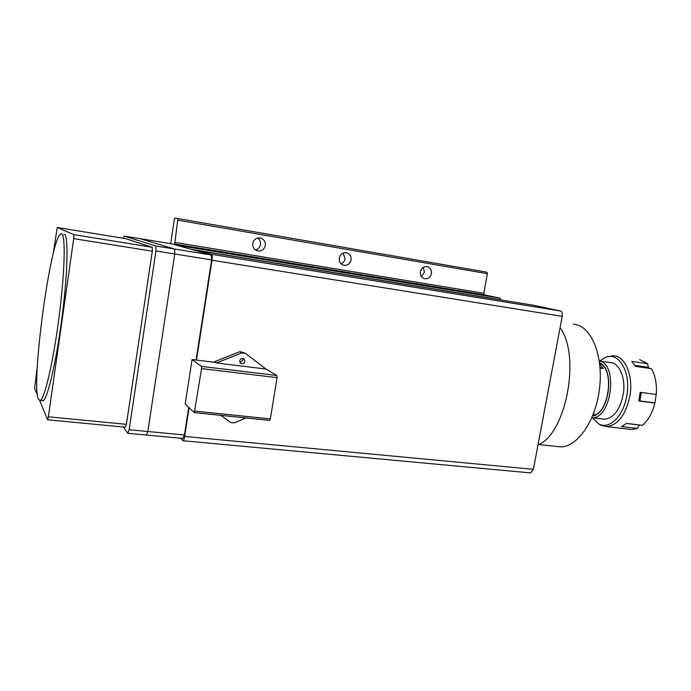 <?xml version="1.0" encoding="UTF-8"?>
<svg xmlns="http://www.w3.org/2000/svg" width="691" height="691" viewBox="0 0 691 691"><rect width="100%" height="100%" fill="white"/><g stroke="black" fill="none" stroke-linecap="round" stroke-linejoin="round"><path stroke-width="1.04" d="M556.16 446.395L560.816 446.878C577.529 446.896 595.677 420.862 599.503 388.817C603.502 356.781 592.092 327.845 575.819 324.537L573.34 324.139M545.458 405.341L550.9 376.457M537.995 444.952C566.015 434.112 581.027 356.064 560.09 327.62M599.313 360.996L599.52 361.048C618.583 364.502 611.276 419.454 591.988 417.718L591.85 417.718M599.572 362.861C615.275 368.683 609.255 414.41 592.576 415.982M592.705 415.671C609.082 413.909 614.981 369.124 599.607 363.19M599.728 364.174L603.303 368.519L600.082 368.061M593.414 413.849L594.528 413.987L593.068 414.755M600.038 367.577L603.303 368.519M607.838 356.737L613.107 355.796C624.785 355.563 633.474 375.04 629.976 395.416C625.899 414.755 618.108 425.146 606.612 426.615L600.954 425.241L599.132 424.136M656.225 394.449L654.895 403.043L638.795 400.979L640.16 392.315L656.26 394.449C656.968 384.222 655.37 375.628 651.466 368.666L635.513 366.377L631.755 361.402L647.631 363.716L639.719 359.622M599.779 361.073L604.945 357.653C618.264 350.855 631.056 371.335 626.901 394.967C623.947 415.697 609.419 430.044 598.829 423.954L592.317 417.761M647.631 363.716L648.322 367.31L649.22 368.346M626.452 423.479L639.218 424.991L637.422 428.42L621.511 426.563L626.538 423.402L642.518 425.293C648.305 420.318 652.425 412.907 654.895 403.043M629.026 429.206L631.928 429.543L637.422 428.42M609.79 362.507C619.153 362.3 626.055 377.934 623.265 394.224C620.017 409.711 613.789 418.038 604.573 419.212L602.327 418.953M641.265 392.462L639.935 400.927L638.838 400.797M639.935 400.927L654.887 402.844M648.322 367.31L634.917 365.384M196.071 360.011L211.61 259.902L211.291 254.996L171.731 243.854L140.169 238.68L174.564 249.045L140.169 238.68L124.112 236.054L155.821 246.005L155.95 250.971L129.148 429.75L127.757 433.3L123.309 427.012M127.757 433.3L182.839 438.448L184.437 434.985L188.721 407.37M211.291 254.996L155.821 246.005M155.95 250.971L174.754 253.994L174.564 249.045L174.754 253.994L147.822 431.512L174.754 253.994L211.61 259.902M184.437 434.985L147.822 431.512L146.362 435.036L147.822 431.512L129.148 429.75M123.421 238.283L124.112 236.054M61.68 233.886C65.714 235.061 64.85 272.064 59.124 316.513C53.449 360.961 44.708 398.716 40.285 400.486L38.368 399.173C30.767 383.583 50.642 236.961 60.877 233.904L61.68 233.886M41.866 400.65L43.058 400.771C47.575 399.009 56.394 361.307 62.069 316.901C67.778 272.496 68.556 235.519 64.427 234.335L63.935 234.249M152.219 247.292L73.842 234.629L57.206 227.486L125.736 238.663L152.219 247.292L152.305 251.204L126.401 424.326L125.391 427.211M37.435 395.148L34.61 388.256L37.288 366.921M39.689 400.633L47.627 419.783L125.486 427.219M126.401 424.326L48.361 416.785L47.627 419.783M48.361 416.785L73.704 238.62L152.305 251.204M73.842 234.629L73.704 238.62M53.172 253.951L57.206 227.486M257.631 238.015C259.816 239.622 260.749 241.798 260.438 244.545C259.825 247.421 258.132 249.201 255.359 249.883M252.716 243.405C252.405 246.696 253.683 249.088 256.542 250.557C261.017 251.774 263.945 250.099 265.327 245.538C265.638 242.144 264.29 239.725 261.293 238.291C256.897 237.229 254.038 238.931 252.716 243.405M423.281 267.339L424.438 272.28L421.475 276.676M420.361 271.753C420.024 275.07 421.242 277.341 424.024 278.568C427.781 279.311 430.251 277.661 431.443 273.619C431.789 270.241 430.528 267.961 427.669 266.761C423.963 266.095 421.527 267.762 420.361 271.753M343.133 253.07L345.051 258.857C344.567 261.25 343.246 262.891 341.086 263.789M339.264 258.037C338.935 261.371 340.205 263.703 343.056 265.042C347.132 265.975 349.81 264.299 351.071 260.032C351.399 256.629 350.087 254.271 347.132 252.966C343.107 252.146 340.49 253.839 339.264 258.037M560.582 311.028L211.61 254.331L198.274 250.608L533.322 305.232L560.582 311.028C562.059 311.641 562.604 313.42 562.206 316.366L533.409 469.319L530.472 472.903M177.976 220.204L487.345 273.696L486.956 272.185L177.907 218.563L174.685 244.035L182.251 246.143L182.277 246.825M487.345 273.696L483.812 293.278L484.201 294.807L500.077 298.175L500.5 299.764L502.849 300.265M211.61 254.331C212.31 254.875 212.439 256.836 211.99 260.222L196.494 360.063M189.101 407.725L184.635 436.462C184.203 439.01 183.676 440.435 183.046 440.737L180.584 438.232M198.274 250.608L198.015 251.265M170.677 243.681L174.322 219.574L174.84 218.062L177.907 218.563M191.027 249.296L500.5 299.764M500.077 298.175L182.251 246.143M244.977 361.445L244.07 358.975C241.988 357.903 240.52 358.508 239.673 360.78L240.563 363.224C242.645 364.33 244.122 363.734 244.977 361.445M239.993 362.55L242.93 360.192L242.593 358.396M201.427 366.394L192.081 359.527L185.197 404.028L194.344 412.613L201.547 368.597L201.427 366.394L276.841 375.489L265.992 369.054L245.331 353.3L241.902 352.859L216.473 362.982L265.992 369.054M216.473 362.982L215.644 362.412L192.081 359.527M194.931 411.076L270.336 418.91L277.065 377.64L201.547 368.597M276.841 375.489L277.065 377.64M270.336 418.91L269.671 420.396L194.387 412.596M214.512 362.274L214.607 361.713L215.644 362.412M214.607 361.713L239.863 351.667L244.597 352.876M220.8 415.343L230.803 422.546L234.223 422.883L245.961 417.943M231.589 416.457L235.355 416.846M533.409 469.319L184.635 436.462M211.99 260.222L562.206 316.366M174.685 244.035L484.201 294.807M483.812 293.278L174.624 242.368M241.902 352.859L239.863 351.667M560.816 446.878L538.755 444.563M604.573 419.212L591.988 417.718M611.967 362.827L599.417 361.022M631.928 429.543L606.612 426.615M598.829 423.954L600.954 425.241M40.285 400.486L43.058 400.771M530.852 472.938L183.046 440.737M261.293 238.291L258.952 237.859M427.669 266.761L426.347 266.519M347.132 252.966L345.414 252.656M243.439 358.594L244.07 358.975M269.671 420.396L194.344 412.613"/></g></svg>
